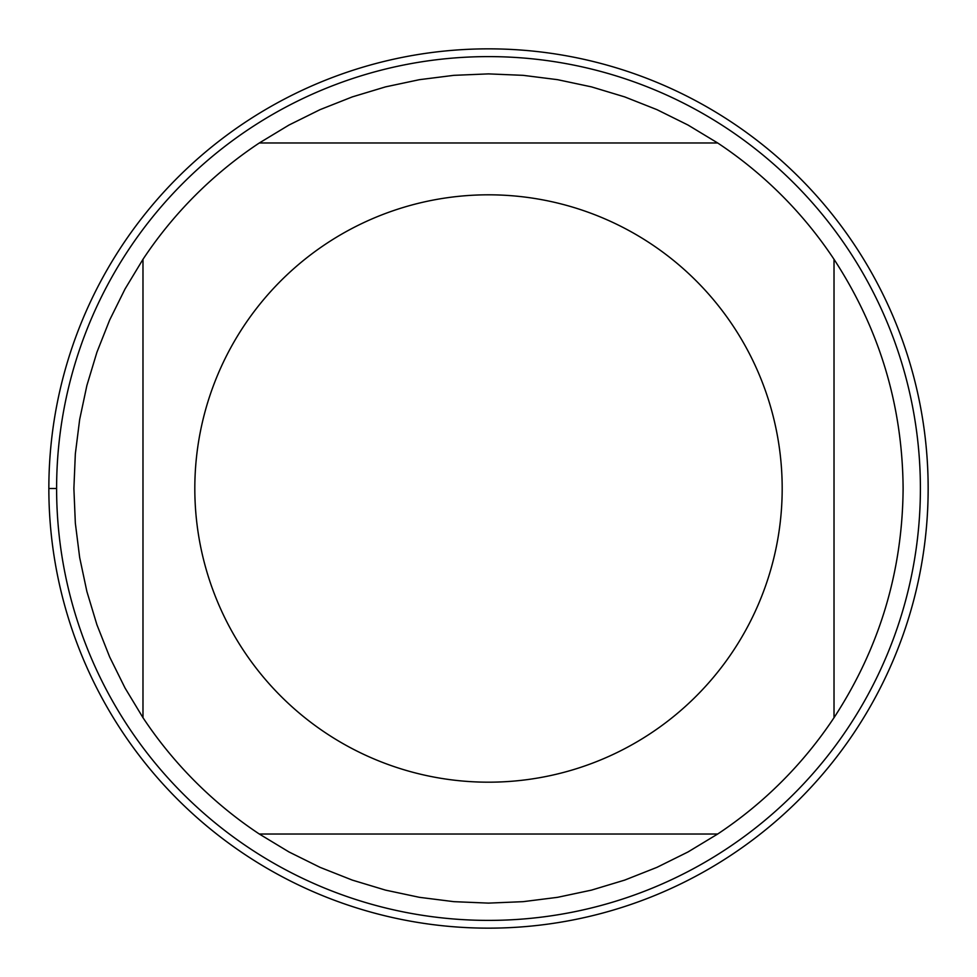 <?xml version="1.0" encoding="UTF-8"?>
<svg xmlns="http://www.w3.org/2000/svg" width="977" height="977" viewBox="0 0 977 977"><rect width="100%" height="100%" fill="white"/><g stroke="black" fill="none" stroke-linecap="round" stroke-linejoin="round"><path stroke-width="1.47" d="M48.85 488.5A439.65 439.65 0 0 1 708.325 107.751A439.65 439.65 0 0 1 708.325 869.249A439.65 439.65 0 0 1 48.85 488.5L56.605 488.5A431.895 431.895 0 0 1 488.5 56.605A431.895 431.895 0 0 1 920.395 488.5A431.895 431.895 0 0 1 488.5 920.395A431.895 431.895 0 0 1 56.605 488.5M782.186 488.5A293.686 293.686 0 0 0 403.721 207.319A293.686 293.686 0 0 0 243.761 650.841A293.686 293.686 0 0 0 782.186 488.5M717.692 142.984L688.016 125.044L656.935 109.644L624.682 96.894L591.488 86.88L557.562 79.674L523.147 75.339L488.5 73.886L453.853 75.339L419.438 79.674L385.512 86.88L352.318 96.894L320.065 109.644L288.984 125.044L259.308 142.984A414.614 414.614 0 0 0 142.984 259.308L125.044 288.984L109.644 320.065L96.894 352.318L86.88 385.512L79.674 419.438L75.339 453.853L73.886 488.5L75.339 523.147L79.674 557.562L86.88 591.488L96.894 624.682L109.644 656.935L125.044 688.016L142.984 717.692A414.614 414.614 0 0 0 259.308 834.016L288.984 851.956L320.065 867.356L352.318 880.106L385.512 890.12L419.438 897.326L453.853 901.661L488.5 903.114L523.147 901.661L557.562 897.326L591.488 890.12L624.682 880.106L656.935 867.356L688.016 851.956L717.692 834.016A414.614 414.614 0 0 0 834.016 717.692L834.016 259.308A414.614 414.614 0 0 0 717.692 142.984L259.308 142.984A414.614 414.614 0 0 0 142.984 259.308L142.984 717.692A414.614 414.614 0 0 0 259.308 834.016L717.692 834.016A414.614 414.614 0 0 0 834.016 717.692C879.459 648.044 902.492 571.655 903.114 488.5C902.492 405.345 879.459 328.956 834.016 259.308A414.614 414.614 0 0 0 717.692 142.984M928.15 488.5A439.65 439.65 0 0 1 268.675 869.249A439.65 439.65 0 0 1 268.675 107.751A439.65 439.65 0 0 1 928.15 488.5"/></g></svg>
